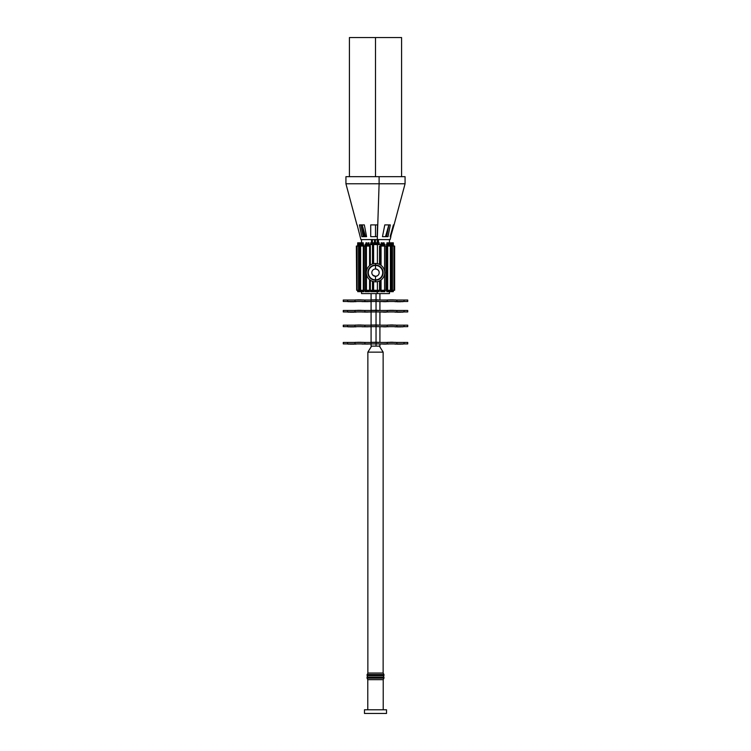 <?xml version="1.0" encoding="UTF-8"?>
<svg xmlns="http://www.w3.org/2000/svg" width="751" height="751" viewBox="0 0 751 751"><rect width="100%" height="100%" fill="white"/><g stroke="black" fill="none" stroke-linecap="round" stroke-linejoin="round"><path stroke-width="1.13" d="M380.044 264.662L380.044 246.046L379.715 264.483L379.518 246.046L379.518 264.39M379.518 280.902L379.518 290.28L379.715 280.799L380.044 290.28L380.044 280.63M380.044 246.046L381.057 246.046L381.057 265.338L381.057 246.046L384.587 246.046L384.587 271.327M384.587 273.965L384.587 290.28L381.057 290.28L381.057 279.954L381.057 290.28L380.044 290.28M379.546 290.28L373.594 290.28L373.594 281.625L373.594 290.28L372.487 290.28L372.487 281.325M382.926 246.046L382.926 244.291L382.278 244.291L382.278 246.046M382.278 290.28L382.278 291.67L381.367 291.67L381.367 290.28M380.691 244.291L380.691 246.046L380.719 244.291L381.367 244.291L381.367 246.046M380.691 291.67L380.691 290.28L380.719 291.67L381.367 291.67M382.278 291.67L382.926 291.67L382.926 290.28M382.09 290.28L381.367 290.571M382.09 246.046L382.09 242.817L381.17 242.817L381.17 244.291M384.587 246.046L385.939 246.046L385.939 290.28L384.587 290.28M384.925 246.046L384.925 244.291L384.343 244.291L384.343 246.046M384.343 290.28L384.343 291.67L383.517 291.67L383.517 290.28M382.926 244.291L383.517 244.291L383.517 246.046M382.926 291.67L383.517 291.67M382.944 244.291L382.944 246.046M382.944 291.67L382.944 290.28M384.343 291.67L384.925 291.67L384.925 290.28M384.118 290.28L383.517 290.571M384.118 246.046L384.118 242.817L383.198 242.817L383.198 244.291M386.258 246.046L385.995 290.28L386.258 246.046M387.685 246.046L390.379 246.046L390.379 290.28L387.685 290.28L387.685 246.046L387.685 290.28L386.906 290.28L386.906 246.046L387.685 246.046M386.84 245.68L386.371 244.291L386.887 244.291L386.887 246.046L386.305 246.046L386.305 290.28L386.906 290.28L386.887 291.67L388.089 291.67L388.089 290.28M385.939 246.046L385.939 290.28M389.168 246.046L389.168 244.291L388.089 244.291L388.089 246.046M388.549 244.291L388.549 242.817L386.925 242.817L387.385 246.046M387.385 290.28L387.385 291.67M386.84 244.291L386.84 246.046M386.887 291.67L386.84 290.28M388.783 290.28L388.783 291.67L388.577 290.28M388.577 291.67L388.089 291.67M388.577 244.291L388.577 246.046M386.84 291.67L386.371 290.28M390.379 246.046L390.379 290.28M388.783 244.291L388.783 246.046M388.783 291.67L389.168 290.28M391.177 246.046L390.839 290.28L391.177 246.046M392.454 246.046L393.909 246.046L393.909 290.28L392.454 290.28L392.454 246.046L392.031 290.28L392.454 246.046M392.031 246.046L391.252 246.046L391.252 290.28L392.031 290.28M390.755 245.68L390.773 290.28M392.238 246.046L392.238 244.291L391.975 246.046M391.975 290.28L391.975 291.67L391.59 290.28M391.262 245.68L390.051 245.68L390.051 244.291L391.59 244.291L391.59 246.046M391.262 290.28L391.59 291.67M391.327 244.291L391.327 246.046M391.327 291.67L391.327 290.28M391.262 244.291L391.262 246.046M393.28 290.28L393.28 291.67L392.238 291.67L392.238 290.28M391.262 291.67L390.051 291.67L390.051 290.28M392.21 244.291L392.21 242.817L390.154 242.817L390.154 244.291M390.051 291.67L389.281 291.67L389.281 290.28M390.041 246.046L389.281 245.68L389.281 244.291L390.051 244.291M393.909 290.28L394.641 290.28L394.641 246.046L393.909 246.046M392.238 244.291L393.355 244.291L393.355 246.046M393.28 291.67L393.355 290.28M393.28 244.291L393.28 246.046M393.28 245.68L392.238 245.68M393.317 244.291L393.317 242.817L392.397 242.817L392.397 244.291M377.406 281.625L377.406 290.28M376.138 290.28L376.138 291.67L373.754 291.67L373.754 290.28L373.754 291.67M375.444 290.28L375.444 291.67M375.406 290.28L374.486 290.28L374.449 291.67M375.369 290.571L374.486 290.571M372.487 263.967L372.487 244.582L373.594 244.582L373.594 263.667L373.594 244.582L377.406 244.582L377.406 263.667M375.406 242.817L376.138 242.817L376.138 244.582M375.444 242.817L375.444 244.582M373.754 244.582L373.754 242.817L374.486 242.817L374.449 244.582L374.514 239.513M373.754 242.817L373.754 244.216M375.406 244.582L375.406 239.513L374.486 239.513M379.246 290.28L379.246 291.67L376.908 291.67L376.908 290.28L376.889 291.67L376.889 290.28M378.56 290.28L378.56 291.67M377.593 290.28L377.593 291.67M376.551 290.28L376.889 291.67M378.466 291.67L378.466 290.28L377.593 290.571M377.406 244.582L380.691 244.582M378.56 244.582L378.56 242.817L379.246 242.817L379.246 244.582M376.889 242.817L376.551 244.216L376.551 242.817L377.593 242.817L377.593 244.582M378.56 242.817L378.438 239.513L377.518 239.513L377.518 242.817M379.105 176.673L405.071 176.673L405.071 183.77L379.105 183.77L379.105 176.673L345.929 176.673L345.929 183.77L379.105 183.77L379.105 176.673M375.406 239.588L377.518 239.588M378.438 239.588L390.107 239.588L390.895 236.649L390.135 236.649L393.421 224.896L394.05 224.896L390.68 236.649L390.135 236.649M361.541 291.67L361.541 293.585L389.459 293.585L389.459 291.67M377.199 242.817L377.199 239.588L377.199 242.817M370.722 224.896L370.722 236.649L377.377 236.649L377.284 239.588L379.105 183.77L377.762 224.896L370.722 224.896L377.528 224.896L377.143 236.649M377.199 293.585L377.199 291.67L377.199 293.585M386.69 236.649L388.858 224.896L390.304 224.896L388.051 236.649L382.475 236.649L384.794 224.896L390.304 224.896M384.794 224.896L388.952 224.896M379.912 343.911L379.912 346.117L376.035 346.117L376.035 343.911L376.035 346.117L371.088 346.117L371.088 343.986L362.095 344.052L370.318 343.986M376.035 342.221L376.035 326.647L376.035 342.221M376.035 324.958L376.035 311.947L376.035 324.958M376.035 310.257L376.035 301.48L376.035 310.257M376.035 299.79L376.035 293.585L376.035 299.79M404.047 300.015L371.088 300.015L371.088 301.48L407.737 301.48L407.737 300.015L404.047 300.015L404.047 301.48M396.913 300.015L396.913 301.48M387.197 301.48L387.197 300.015M376.073 301.48L376.073 300.015M380.86 300.015L371.088 299.865M380.09 299.94L371.867 299.94M371.088 300.015L343.263 300.015L343.263 301.48L371.088 301.48L371.088 293.585M375.697 299.79L374.092 299.865M376.091 299.79L377.762 299.865M379.912 301.48L389.675 301.48M380.682 301.555L388.905 301.555M385.075 301.705L386.681 301.63M385.047 301.705L383.01 301.63M396.547 300.015L386.774 300.015M395.777 299.94L387.544 299.94M393.449 299.865L389.769 299.865M394.895 301.667L403.127 301.667M400.79 301.742L397.119 301.742M404.047 310.482L371.088 310.482L371.088 311.947L407.737 311.947L407.737 310.482L404.047 310.482L404.047 311.947M396.913 310.482L396.913 311.947M387.197 311.947L387.197 310.482M376.073 311.947L376.073 310.482M380.86 310.482L371.088 310.332M380.09 310.407L371.867 310.407M371.088 310.482L343.263 310.482L343.263 311.947L371.088 311.947L371.088 301.555L362.095 301.63L370.318 301.555M375.697 310.257L374.092 310.332M376.091 310.257L377.762 310.332M379.912 311.947L389.675 311.947M380.682 312.022L388.905 312.022M385.075 312.172L386.681 312.097M385.047 312.172L383.01 312.097M396.547 310.482L386.774 310.482M395.777 310.407L387.544 310.407M393.449 310.332L389.769 310.332M394.895 312.134L403.127 312.134M400.79 312.209L397.119 312.209M360.809 242.817L358.79 242.817L358.79 246.046M356.669 290.28L356.359 246.046L359.738 246.046L359.738 290.28L359.804 246.046L359.804 290.28L359.4 246.046L359.4 290.28L359.335 246.046L359.335 290.28L359.26 246.046L359.26 290.28L357.091 290.28L357.091 246.046L356.669 290.28L356.669 246.046M357.72 244.291L358.602 244.291L358.602 242.817L357.683 242.817L357.72 246.046M358.602 290.28L358.602 291.67L357.72 291.67L357.72 290.28M357.72 291.67L357.645 290.28M357.645 244.291L357.645 246.046M358.34 245.68L357.72 245.68M361.597 290.28L361.597 291.67L359.316 291.67L359.316 290.28M361.212 245.68L359.316 245.68M359.316 246.046L359.316 244.291L362.376 244.291M360.593 242.817L360.63 244.291M358.546 246.046L358.546 290.28M359.316 244.291L358.987 246.046M358.987 290.28L358.602 291.67M358.602 246.046L358.79 244.291M358.34 244.291L358.34 246.046M358.34 291.67L358.34 290.28M359.316 291.67L359.25 290.28M359.25 244.291L359.25 246.046M360.527 290.28L360.527 291.67M360.527 244.291L360.527 245.68M359.673 242.817L359.71 244.291M363.315 246.046L363.315 290.28L359.804 290.28L359.842 246.046L364.226 246.046L364.226 290.28L364.282 246.046L364.282 290.28L363.963 246.046L363.963 290.28L363.916 246.046L363.916 290.28L363.86 246.046L363.85 291.67L363.381 290.28M361.597 244.291L361.597 246.046M361.597 291.67L362.836 291.67L362.836 290.28M361.212 244.291L361.212 246.046M361.212 291.67L361.212 290.28M363.296 244.291L363.296 242.817L361.822 242.817L361.822 244.291M363.315 290.28L363.86 290.28M360.621 290.28L360.621 246.046L360.621 290.28M363.381 244.291L363.85 245.68L363.409 246.046L363.381 244.291L362.836 244.291L362.836 246.046M362.132 244.291L362.132 246.046M362.132 290.28L362.132 291.67M361.644 244.291L361.644 246.046M361.644 291.67L361.644 290.28M363.381 291.67L363.334 290.28M363.334 291.67L362.836 291.67M363.334 244.291L363.334 246.046M362.376 246.046L362.414 242.817M369.567 279.654L369.567 290.28L364.291 290.28L364.291 246.046L370.309 246.046L370.309 265.065L370.356 246.046L370.356 265.037M364.282 246.046L364.282 290.28M367.173 246.046L367.173 244.291L366.554 244.291L366.554 246.046M366.554 290.28L366.554 291.67L365.728 291.67L365.728 290.28M365.146 246.046L365.146 244.291L365.953 244.291M365.728 244.291L365.728 246.046M365.146 290.28L365.146 291.67L365.728 291.67M367.23 290.28L367.23 291.67L367.173 290.28M367.173 291.67L367.126 290.28M367.126 291.67L366.554 291.67M367.126 244.291L367.126 246.046M367.173 244.291L367.173 245.68M366.554 290.571L365.953 290.28M366.873 244.291L366.873 242.817L365.953 242.817L365.953 246.046M369.567 290.28L370.008 280.01L370.356 290.28L370.356 280.254M370.055 265.253L370.055 246.046L370.055 265.253M370.008 246.046L370.008 265.281L370.008 246.046M370.093 265.216L370.093 246.046L370.093 265.216M369.567 246.046L369.567 265.638M366.45 290.28L366.45 274.228L366.45 290.28M366.45 271.064L366.45 246.046L366.45 271.064M365.559 290.28L365.559 246.046M369.323 246.046L369.323 244.291L368.713 244.291L368.713 246.046M368.713 290.28L368.713 291.67L367.906 291.67L367.906 290.28M367.333 246.046L367.333 244.291L368.14 244.291M367.906 244.291L367.906 246.046M367.333 290.28L367.333 291.67L367.906 291.67M369.445 290.28L369.445 291.67L369.323 290.28M369.323 291.67L369.276 290.28M369.276 291.67L368.713 291.67M369.276 244.291L369.276 246.046M368.713 290.571L368.14 290.28M369.051 244.291L369.051 242.817L368.14 242.817L368.14 246.046M372.487 290.28L370.356 290.28M373.36 290.28L373.36 291.67L373.012 290.28L372.994 291.67L370.656 291.67L370.656 290.28M372.318 290.28L372.318 291.67M371.341 290.28L371.341 291.67M373.012 291.67L373.012 290.28M372.318 290.571L371.501 290.571M369.323 244.582L370.243 244.582L370.243 246.046L370.243 244.582L372.487 244.582M373.012 242.817L373.36 244.216L373.36 242.817L372.994 244.582L373.012 242.817L372.318 242.817L372.318 244.582M370.656 244.582L370.656 242.817L371.463 242.817M371.341 242.817L371.341 244.582M372.383 242.817L372.383 239.513L371.501 239.513M357.129 224.896L360.893 239.588L371.463 239.588M372.383 239.588L374.486 239.588M366.582 236.649L364.329 224.896L359.447 224.896L361.775 236.649L366.582 236.649M365.53 236.649L362.142 224.896L364.31 236.649M363.193 236.649L360.846 224.896L364.329 224.896M360.846 224.896L359.447 224.896M347.563 300.015L347.563 301.48M343.46 301.48L343.46 300.015M354.96 300.015L354.96 301.48M364.873 300.015L364.873 301.48M370.91 299.94L370.14 300.015M347.873 301.667L356.105 301.667M350.21 301.742L353.881 301.742M364.226 300.015L354.453 300.015M363.456 299.94L355.223 299.94M357.551 299.865L361.231 299.865M361.325 301.48L362.095 301.555M367.99 301.63L364.319 301.63M347.563 310.482L347.563 311.947M343.46 311.947L343.46 310.482M354.96 310.482L354.96 311.947M364.873 310.482L364.873 311.947M370.91 310.407L370.14 310.482M347.873 312.134L356.105 312.134M350.21 312.209L353.881 312.209M364.226 310.482L354.453 310.482M363.456 310.407L355.223 310.407M357.551 310.332L361.231 310.332M361.325 311.947L371.088 311.947M362.095 312.022L370.318 312.022M367.99 312.097L364.319 312.097M367.859 352.144L371.604 346.117L379.396 346.117L383.141 352.144L367.859 352.144L367.859 673.046L367.051 675.618L383.949 675.618L383.949 674.511L367.051 674.511M370.215 713.45L364.479 713.45L364.479 709.779L386.521 709.779L386.521 713.45L370.215 713.45M383.217 709.779L383.217 679.655L367.783 679.655L367.783 709.779M367.783 679.655L367.051 678.181L383.949 678.181L383.217 679.655M383.949 678.181L383.949 677.083L367.051 677.083L367.051 678.181M383.141 352.144L383.141 673.046L367.859 673.046M375.5 263.46A9.181 9.181 0 0 0 366.319 272.641A9.181 9.181 0 0 0 375.5 281.832L375.5 279.841A7.2 7.2 0 0 0 382.7 272.641A7.2 7.2 0 0 0 375.5 265.45A7.2 7.2 0 0 0 368.3 272.641A7.2 7.2 0 0 0 375.5 279.841L375.5 280.245A7.604 7.604 0 0 0 383.104 272.641A7.604 7.604 0 0 0 375.5 265.037A7.604 7.604 0 0 0 367.896 272.641A7.604 7.604 0 0 0 375.5 280.245L375.5 281.832A9.181 9.181 0 0 0 384.681 272.641A9.181 9.181 0 0 0 375.5 263.46L375.5 265.037L375.5 263.46M374.702 269.065L375.5 268.971L375.5 265.037L375.5 268.971A3.671 3.671 0 0 0 371.829 272.641A3.671 3.671 0 0 0 375.5 276.321L375.5 279.841L375.5 276.321L372.74 275.073M371.942 273.561L372.102 274.04M377.227 275.889L375.5 276.321A3.671 3.671 0 0 0 379.171 272.641A3.671 3.671 0 0 0 375.5 268.971C378.044 269.525 379.264 270.745 379.171 272.641L379.171 272.641M375.5 236.649L375.5 224.896L375.5 236.649M401.578 176.673L401.578 37.55L375.5 37.55L375.5 176.673L375.5 37.55L349.422 37.55L349.422 176.673M404.047 325.174L371.088 325.174L371.088 326.647L407.737 326.647L407.737 325.174L404.047 325.174L404.047 326.647M396.913 325.174L396.913 326.647M387.197 326.647L387.197 325.174M376.073 326.647L376.073 325.174M380.86 325.174L371.088 325.023M380.09 325.099L371.867 325.099M371.088 325.174L343.263 325.174L343.263 326.647L371.088 326.647L371.088 312.022M375.697 324.958L374.092 325.023M376.091 324.958L377.762 325.023M379.912 326.647L389.675 326.647M380.682 326.713L388.905 326.713M385.075 326.863L386.681 326.788M385.047 326.863L383.01 326.788M396.547 325.174L386.774 325.174M395.777 325.099L387.544 325.099M391.384 324.958L389.769 325.023M391.956 324.958L393.449 325.023M394.895 326.826L403.127 326.826M400.79 326.901L397.119 326.901M404.047 342.437L371.088 342.437L371.088 343.911L407.737 343.911L407.737 342.437L404.047 342.437L404.047 343.911M396.913 342.437L396.913 343.911M387.197 343.911L387.197 342.437M376.073 343.911L376.073 342.437M380.86 342.437L371.088 342.296M380.09 342.362L371.867 342.362M371.088 342.437L343.263 342.437L343.263 343.911L371.088 343.911L371.088 326.713L362.095 326.788L370.318 326.713M375.697 342.221L374.092 342.296M376.091 342.221L377.762 342.296M379.912 343.986L389.675 343.911M380.682 343.986L388.905 343.986M385.075 344.127L386.681 344.052M385.047 344.127L383.01 344.052M396.547 342.437L386.774 342.437M395.777 342.362L387.544 342.362M391.384 342.221L389.769 342.296M391.956 342.221L393.449 342.296M394.895 344.089L403.127 344.089M400.79 344.165L397.119 344.165M347.563 325.174L347.563 326.647M343.46 326.647L343.46 325.174M354.96 325.174L354.96 326.647M364.873 325.174L364.873 326.647M370.91 325.099L370.14 325.174M347.873 326.826L356.105 326.826M350.21 326.901L353.881 326.901M364.226 325.174L354.453 325.174M363.456 325.099L355.223 325.099M357.551 325.023L361.231 325.023M361.325 326.647L362.095 326.713M367.99 326.788L364.319 326.788M347.563 342.437L347.563 343.911M343.46 343.911L343.46 342.437M354.96 342.437L354.96 343.911M364.873 342.437L364.873 343.911M370.91 342.362L370.14 342.437M347.873 344.089L356.105 344.089M350.21 344.165L353.881 344.165M364.226 342.437L354.453 342.437M363.456 342.362L355.223 342.362M357.551 342.296L361.231 342.296M361.325 343.911L362.095 343.986M367.99 344.052L364.319 344.052M382.09 290.571L382.09 291.67M384.071 290.571L384.071 291.67M387.732 290.571L387.732 291.67M362.489 290.571L362.489 291.67M366 290.571L366 291.67M368.187 290.571L368.187 291.67M371.435 290.28L371.435 291.67M371.435 242.817L371.435 244.582M387.845 242.817L387.845 246.046M390.867 242.817L390.867 244.291M391.787 242.817L391.787 246.046M389.459 244.291L389.459 239.588M394.05 224.896L405.071 183.77M379.912 342.296L379.912 326.713M379.912 325.023L379.912 312.022M379.912 310.332L379.912 301.555M379.912 299.865L379.912 293.585M360.846 242.817L360.846 244.291M371.463 239.513L371.463 244.582M361.541 244.291L361.541 239.588M356.95 224.896L345.929 183.77M367.417 675.618L367.417 677.083M383.583 675.618L383.583 677.083M383.141 673.046L383.949 674.511M385.47 236.649L388.858 224.896"/></g></svg>
